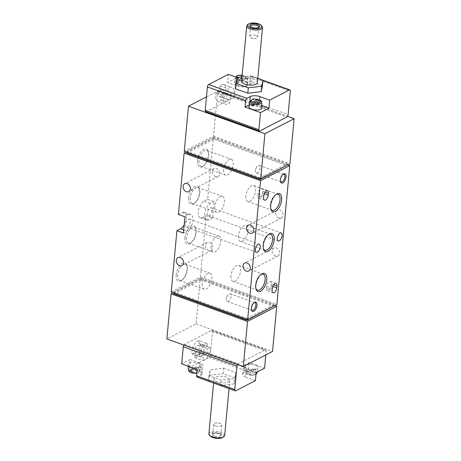 <?xml version="1.0" encoding="UTF-8"?>
<svg xmlns="http://www.w3.org/2000/svg" width="461" height="461" viewBox="0 0 461 461"><rect width="100%" height="100%" fill="white"/><g stroke="black" fill="none" stroke-linecap="round" stroke-linejoin="round"><path stroke-width="0.35" stroke-dasharray="2.31 1.73" d="M259.854 130.947L206.176 111.597L233.151 97.669A1.982 0.974 -70.2 0 0 234.442 95.289L236.032 78.145L251.481 83.718L252.069 77.402A1.982 0.974 109.8 0 0 251.614 76.117A1.982 0.974 109.8 0 0 251.112 76.18L247.741 77.921A6.944 2.829 -174.7 0 1 238.112 77.897L237.271 77.592M262.418 85.677L250.214 81.274L236.804 82.842L235.606 88.817M255.417 380.625L245.655 377.104L246.41 368.984A6.944 2.829 -174.7 0 1 243.431 366.311A6.944 2.829 -174.7 0 1 244.653 364.899L249.147 362.582L264.597 368.155M183.87 345.082A1.982 0.974 -70.2 0 1 184.584 344.355L211.559 330.433A1.982 0.974 -70.2 0 1 212.06 330.37A1.982 0.974 -70.2 0 1 212.509 331.655L210.337 355.114A1.982 0.974 -70.2 0 1 209.046 357.494L189.379 367.648L199.14 371.168A6.944 2.829 5.3 0 1 202.12 373.842A6.944 2.829 5.3 0 1 200.898 375.254L197.527 376.994A1.982 0.974 -70.2 0 1 197.02 377.052M245.655 377.104A6.944 2.829 5.3 0 1 242.676 374.43A6.944 2.829 5.3 0 1 243.898 373.018L247.269 371.278A1.982 0.974 109.8 0 0 248.56 368.898L249.147 362.582M223.597 368.166L235.807 372.569L234.603 378.539L221.199 380.106L208.989 375.703L210.187 369.734L223.597 368.166L223.095 373.577L235.306 377.98L235.807 372.569M239.835 78.727L245.05 76.036A4.708 1.919 -174.7 0 1 245.488 78.479A4.708 1.919 -174.7 0 1 239.835 78.727L239.196 79.793L238.81 82L245.534 78.531A6.016 2.449 5.3 0 0 243.909 77.944L243.915 75.932L243.42 75.448L242.071 76.146M240.25 77.085L238.21 78.139A4.708 1.919 -174.7 0 1 237.294 77.488M239.196 79.793A5.693 2.317 -174.7 0 0 247.223 78.243A5.693 2.317 -174.7 0 0 245.546 76.52L245.05 76.036L245.546 76.52L245.534 78.531M243.909 77.944L237.185 81.418L237.571 79.211L238.21 78.139M242.158 75.218A4.708 1.919 -174.7 0 1 243.42 75.448L242.163 75.131M237.334 85.314A6.546 2.668 -174.7 0 1 234.551 82.634A6.546 2.668 -174.7 0 1 241.287 80.75A6.546 2.668 -174.7 0 1 247.563 83.839A6.546 2.668 -174.7 0 1 244.146 85.994A6.546 2.668 -174.7 0 1 237.334 85.314M237.185 81.418A6.016 2.449 5.3 0 0 237.951 81.735A6.016 2.449 5.3 0 0 238.81 82M253.245 105.926L259.969 102.457L259.975 100.446L259.48 99.962M248.986 106.56A6.546 2.668 -174.7 0 1 255.722 104.676A6.546 2.668 -174.7 0 1 261.998 107.765M259.969 102.457A6.016 2.449 5.3 0 0 258.339 101.869L258.35 99.858A5.693 2.317 -174.7 0 0 250.346 101.12M188.399 370.235A5.693 2.317 -174.7 0 1 196.432 368.685L196.812 366.478A6.016 2.449 -174.7 0 1 198.443 367.06L198.057 369.267A5.693 2.317 -174.7 0 1 199.711 371.284A5.693 2.317 -174.7 0 1 196.841 372.857M199.129 363.504A6.546 2.668 -174.7 0 1 201.077 365.844A6.546 2.668 -174.7 0 1 190.877 366.991A6.546 2.668 -174.7 0 1 188.065 364.639A6.546 2.668 -174.7 0 1 191.966 362.421A6.546 2.668 -174.7 0 1 199.129 363.504M196.432 368.685L195.792 369.751L191.713 371.86M191.966 373.064L197.417 370.339L198.057 369.267M256.022 374.096A5.693 2.317 -174.7 0 1 248.842 374.43L248.854 372.413A6.016 2.449 -174.7 0 1 247.223 371.825L247.217 373.842A5.693 2.317 -174.7 0 1 245.534 372.113A5.693 2.317 -174.7 0 1 253.567 370.563L253.948 368.356A6.016 2.449 -174.7 0 1 255.573 368.944L255.192 371.151A5.693 2.317 -174.7 0 1 256.846 373.162M256.258 365.389A6.546 2.668 -174.7 0 1 258.206 367.728A6.546 2.668 -174.7 0 1 248.012 368.869A6.546 2.668 -174.7 0 1 245.194 366.518A6.546 2.668 -174.7 0 1 249.101 364.305A6.546 2.668 -174.7 0 1 256.258 365.389M252.928 371.635A4.708 1.919 -174.7 0 0 247.269 371.877A4.708 1.919 -174.7 0 0 247.713 374.326L247.217 373.842L247.713 374.326L252.928 371.635L253.567 370.563M248.842 374.43L249.338 374.908L248.842 374.43M254.553 372.217A4.708 1.919 -174.7 0 1 254.991 374.666A4.708 1.919 -174.7 0 1 249.338 374.908L254.553 372.217L255.192 371.151M237.542 364.438A1.982 0.974 -70.2 0 1 238.262 363.712L265.231 349.784A1.982 0.974 -70.2 0 1 265.738 349.726A1.982 0.974 -70.2 0 1 266.187 351.011L265.824 354.901M199.164 340.593L198.898 343.491A5.953 2.922 -70.2 0 1 199.002 343.52A5.953 2.922 -70.2 0 1 200.241 345.208L202.045 344.275A8.926 4.38 -70.2 0 1 200.028 353.017A8.926 4.38 -70.2 0 1 194.801 357.65L195.072 354.757A5.953 2.922 -70.2 0 1 194.963 354.722A5.953 2.922 -70.2 0 1 193.729 353.034L191.926 353.967A8.926 4.38 -70.2 0 1 193.943 345.226A8.926 4.38 -70.2 0 1 199.164 340.593L207.3 343.526L207.029 346.424A5.953 2.922 -70.2 0 1 207.133 346.453A5.953 2.922 -70.2 0 1 208.372 348.141L210.176 347.208A8.926 4.38 -70.2 0 1 208.159 355.95A8.926 4.38 -70.2 0 1 202.932 360.583L203.203 357.684A5.953 2.922 -70.2 0 1 203.099 357.655A5.953 2.922 -70.2 0 1 201.86 355.967L200.057 356.9A8.926 4.38 -70.2 0 1 202.074 348.159A8.926 4.38 -70.2 0 1 207.3 343.526M189.379 367.648L190.134 359.528L181.703 363.879M197.452 160.82A9.652 4.731 109.8 0 0 202.719 166.409A9.652 4.731 109.8 0 0 208.13 151.398A9.652 4.731 109.8 0 0 202.391 150.165A9.652 4.731 109.8 0 0 197.452 160.82M176.171 274.883A9.652 4.731 109.8 0 0 181.438 280.467A9.652 4.731 109.8 0 0 186.849 265.461A9.652 4.731 109.8 0 0 181.11 264.222A9.652 4.731 109.8 0 0 176.171 274.883M184.97 237.703A9.652 4.731 109.8 0 0 190.237 243.287A9.652 4.731 109.8 0 0 195.648 228.276A9.652 4.731 109.8 0 0 189.909 227.043A9.652 4.731 109.8 0 0 184.97 237.703M188.653 198.005A9.652 4.731 109.8 0 0 193.92 203.589A9.652 4.731 109.8 0 0 199.331 188.584A9.652 4.731 109.8 0 0 193.591 187.345A9.652 4.731 109.8 0 0 188.653 198.005M186.238 152.009L213.328 138.023L207.64 199.371L203.987 201.255A8.926 4.38 -70.2 0 0 198.507 209.957A8.926 4.38 -70.2 0 0 200.207 217.771A8.926 4.38 -70.2 0 0 202.483 217.494L206.13 215.61L200.443 276.957L171.227 292.038M178.424 214.451L182.072 212.567A8.926 4.38 -70.2 0 1 184.348 212.291A8.926 4.38 -70.2 0 1 184.175 224.922M173.186 292.747L200.276 278.761L196.092 323.87L166.87 338.95M206.47 96.896L217.684 91.111L213.495 136.22L184.279 151.3M287.053 165.274L287.191 163.776L260.223 177.698L260.137 178.655M287.191 163.776L214.002 137.384L213.835 139.187L287.024 165.58M273.995 306.012L274.134 304.514L200.944 278.121L200.777 279.925L273.967 306.317M173.889 293L173.976 292.049L247.165 318.442L247.079 319.392M186.941 152.263L187.033 151.306L260.223 177.698M279.02 218.116A4.466 3.44 62.7 0 1 275.828 214.192A4.466 3.44 62.7 0 1 277.349 210.089A4.466 3.44 62.7 0 1 282.455 212.481A4.466 3.44 62.7 0 1 281.446 218.024A4.466 3.44 62.7 0 1 279.02 218.116M275.505 256.005A4.466 3.44 62.7 0 1 272.313 252.086A4.466 3.44 62.7 0 1 273.834 247.983A4.466 3.44 62.7 0 1 278.94 250.369A4.466 3.44 62.7 0 1 277.931 255.913A4.466 3.44 62.7 0 1 275.505 256.005M215.633 176.615A4.466 3.44 62.7 0 1 212.44 172.691A4.466 3.44 62.7 0 1 213.962 168.588A4.466 3.44 62.7 0 1 219.067 170.973A4.466 3.44 62.7 0 1 218.059 176.517A4.466 3.44 62.7 0 1 215.633 176.615M208.77 250.588A4.466 3.44 62.7 0 1 205.577 246.67A4.466 3.44 62.7 0 1 207.098 242.567A4.466 3.44 62.7 0 1 212.204 244.952A4.466 3.44 62.7 0 1 211.196 250.496A4.466 3.44 62.7 0 1 208.77 250.588M207.64 199.371L214.146 201.716L212.636 217.955L206.13 215.61M213.328 138.023L287.814 164.882M200.443 276.957L276.888 304.519M233.151 97.669L286.823 117.025M217.684 91.111L287.543 116.299M213.495 136.22L289.94 163.782M196.092 323.87L272.537 351.438M200.276 278.761L274.762 305.62M211.559 330.433L265.231 349.784M184.584 344.355L238.262 363.712M200.777 279.925L173.809 293.853M200.944 278.121L173.976 292.049M274.134 304.514L247.165 318.442M213.835 139.187L186.866 153.11M214.002 137.384L187.033 151.306M212.636 217.955L208.989 219.839A8.926 4.38 -70.2 0 1 206.712 220.116A8.926 4.38 -70.2 0 1 205.012 212.302A8.926 4.38 -70.2 0 1 210.493 203.601L214.146 201.716M212.158 210.475A4.264 2.092 -70.2 0 1 209.38 215.598A4.264 2.092 -70.2 0 1 208.291 215.731A4.264 2.092 -70.2 0 1 207.773 211.011A4.264 2.092 -70.2 0 1 211.184 207.709A4.264 2.092 -70.2 0 1 212.158 210.475M190.243 221.787A4.264 2.092 -70.2 0 1 187.466 226.91A4.264 2.092 -70.2 0 1 186.382 227.048A4.264 2.092 -70.2 0 1 185.858 222.323A4.264 2.092 -70.2 0 1 189.275 219.021A4.264 2.092 -70.2 0 1 190.243 221.787M184.93 216.797L188.578 214.912A8.926 4.38 -70.2 0 1 190.854 214.636A8.926 4.38 -70.2 0 1 192.554 222.456A8.926 4.38 -70.2 0 1 187.074 231.151L183.42 233.041M238.429 235.894A8.5 4.166 109.8 0 0 240.36 241.403A8.5 4.166 109.8 0 0 247.159 234.822A8.5 4.166 109.8 0 0 246.122 225.412A8.5 4.166 109.8 0 0 238.429 235.894M268.423 234.568A8.5 4.166 109.8 0 0 267.956 234.851A8.5 4.166 109.8 0 0 262.966 244.739A8.5 4.166 109.8 0 0 263.191 248.07A8.5 4.166 109.8 0 0 263.364 248.588M245.874 195.971A8.5 4.166 109.8 0 0 247.805 201.48A8.5 4.166 109.8 0 0 254.61 194.899A8.5 4.166 109.8 0 0 253.573 185.495A8.5 4.166 109.8 0 0 245.874 195.971M275.868 194.646A8.5 4.166 109.8 0 0 275.401 194.928A8.5 4.166 109.8 0 0 270.411 204.817A8.5 4.166 109.8 0 0 270.636 208.147A8.5 4.166 109.8 0 0 270.814 208.666M230.978 275.816A8.5 4.166 109.8 0 0 232.909 281.325A8.5 4.166 109.8 0 0 239.714 274.744A8.5 4.166 109.8 0 0 238.677 265.334A8.5 4.166 109.8 0 0 230.978 275.816M260.972 274.485A8.5 4.166 109.8 0 0 260.505 274.773A8.5 4.166 109.8 0 0 255.515 284.662A8.5 4.166 109.8 0 0 255.74 287.992A8.5 4.166 109.8 0 0 255.918 288.511M190.249 198.011A8.5 4.166 109.8 0 0 192.179 203.52A8.5 4.166 109.8 0 0 194.888 202.926A8.5 4.166 109.8 0 0 199.653 189.713A8.5 4.166 109.8 0 0 197.948 187.529A8.5 4.166 109.8 0 0 190.249 198.011M214.786 206.856A8.5 4.166 109.8 0 0 216.716 212.365A8.5 4.166 109.8 0 0 223.522 205.785A8.5 4.166 109.8 0 0 222.484 196.38A8.5 4.166 109.8 0 0 214.786 206.856M186.567 237.703A8.5 4.166 109.8 0 0 188.497 243.212A8.5 4.166 109.8 0 0 191.206 242.624A8.5 4.166 109.8 0 0 195.971 229.405A8.5 4.166 109.8 0 0 194.265 227.227A8.5 4.166 109.8 0 0 186.567 237.703M211.103 246.554A8.5 4.166 109.8 0 0 213.034 252.063A8.5 4.166 109.8 0 0 219.839 245.483A8.5 4.166 109.8 0 0 218.802 236.072A8.5 4.166 109.8 0 0 211.103 246.554M177.767 274.889A8.5 4.166 109.8 0 0 179.698 280.397A8.5 4.166 109.8 0 0 182.406 279.804A8.5 4.166 109.8 0 0 187.172 266.591A8.5 4.166 109.8 0 0 185.466 264.407A8.5 4.166 109.8 0 0 177.767 274.889M202.304 283.734A8.5 4.166 109.8 0 0 204.235 289.243A8.5 4.166 109.8 0 0 211.04 282.662A8.5 4.166 109.8 0 0 210.003 273.258A8.5 4.166 109.8 0 0 202.304 283.734M199.048 160.826A8.5 4.166 109.8 0 0 200.979 166.335A8.5 4.166 109.8 0 0 203.687 165.741A8.5 4.166 109.8 0 0 208.453 152.528A8.5 4.166 109.8 0 0 206.747 150.349A8.5 4.166 109.8 0 0 199.048 160.826M223.585 169.671A8.5 4.166 109.8 0 0 225.515 175.18A8.5 4.166 109.8 0 0 232.321 168.599A8.5 4.166 109.8 0 0 231.284 159.195A8.5 4.166 109.8 0 0 223.585 169.671M280.455 181.334A4.103 2.011 -70.2 0 1 280.317 180.966A4.103 2.011 -70.2 0 1 282.616 174.586A4.103 2.011 -70.2 0 1 282.962 174.391M260.079 168.023A4.103 2.011 -70.2 0 1 256.362 173.082A4.103 2.011 -70.2 0 1 255.434 170.42A4.103 2.011 -70.2 0 1 255.601 169.418A4.103 2.011 -70.2 0 1 256.218 167.695A4.103 2.011 -70.2 0 1 259.145 165.366A4.103 2.011 -70.2 0 1 260.079 168.023M251.429 309.706A4.103 2.011 -70.2 0 1 251.291 309.331A4.103 2.011 -70.2 0 1 253.59 302.952A4.103 2.011 -70.2 0 1 253.93 302.756M231.047 296.394A4.103 2.011 -70.2 0 1 227.336 301.448A4.103 2.011 -70.2 0 1 226.403 298.791A4.103 2.011 -70.2 0 1 226.57 297.789A4.103 2.011 -70.2 0 1 227.192 296.066A4.103 2.011 -70.2 0 1 230.12 293.738A4.103 2.011 -70.2 0 1 231.047 296.394M206.176 111.597A1.982 0.974 -70.2 0 1 205.675 111.654M225.377 92.753L223.573 93.681A5.953 2.922 -70.2 0 1 221.758 97.029L221.493 99.922A8.926 4.38 -70.2 0 1 217.725 101.305A8.926 4.38 -70.2 0 1 216.128 93.059L217.932 92.125A5.953 2.922 -70.2 0 1 219.741 88.783L220.012 85.884A8.926 4.38 -70.2 0 1 223.781 84.507A8.926 4.38 -70.2 0 1 225.377 92.753L233.508 95.686L231.704 96.614A5.953 2.922 -70.2 0 1 229.895 99.962L229.624 102.855A8.926 4.38 -70.2 0 1 225.855 104.238A8.926 4.38 -70.2 0 1 224.259 95.992L226.063 95.058A5.953 2.922 -70.2 0 1 227.878 91.71L228.143 88.817A8.926 4.38 -70.2 0 1 231.912 87.44A8.926 4.38 -70.2 0 1 233.508 95.686M236.032 78.145L227.601 82.496L228.356 74.377M256.166 372.505L246.41 368.984M190.134 359.528L199.89 363.049A6.944 2.829 -174.7 0 1 202.875 365.723A6.944 2.829 -174.7 0 1 201.653 367.135L197.158 369.451M249.441 104.739L249.528 104.693A6.944 2.829 -174.7 0 1 259.157 104.716L261.871 105.696M251.481 83.718L246.987 86.04A6.944 2.829 -174.7 0 1 237.363 86.017L227.601 82.496M255.573 368.944L248.854 372.413M247.223 371.825L253.948 368.356M198.443 367.06L191.718 370.535M190.093 369.947L196.812 366.478M258.339 101.869L253.515 104.365M191.926 353.967L200.057 356.9M193.729 353.034L201.86 355.967M198.898 343.491L207.029 346.424M200.241 345.208L208.372 348.141M202.045 344.275L210.176 347.208M194.801 357.65L202.932 360.583M195.072 354.757L203.203 357.684M203.497 355.638L195.366 352.705L198.063 351.311L206.194 354.244L203.497 355.638A3.97 1.948 -70.2 0 1 203.399 351.103A3.97 1.948 -70.2 0 1 206.465 348.32A3.97 1.948 -70.2 0 1 206.194 354.244M195.366 352.705A3.97 1.948 -70.2 0 1 195.262 348.17A3.97 1.948 -70.2 0 1 198.328 345.387A3.97 1.948 -70.2 0 1 198.063 351.311M220.012 85.884L228.143 88.817M219.741 88.783L227.878 91.71M223.573 93.681L231.704 96.614M221.758 97.029L229.895 99.962M221.493 99.922L229.624 102.855M216.128 93.059L224.259 95.992M217.932 92.125L226.063 95.058M230.5 92.252L222.369 89.319A3.97 1.948 -70.2 0 1 222.473 93.854A3.97 1.948 -70.2 0 1 219.407 96.637A3.97 1.948 -70.2 0 1 219.672 90.713L227.803 93.646L230.5 92.252A3.97 1.948 -70.2 0 1 230.604 96.787A3.97 1.948 -70.2 0 1 227.538 99.57A3.97 1.948 -70.2 0 1 227.803 93.646M222.369 89.319L219.672 90.713M235.306 377.98L234.102 383.95L234.603 378.539M234.102 383.95L220.698 385.523L221.199 380.106M220.698 385.523L208.487 381.12L208.989 375.703M208.487 381.12L209.686 375.145L210.187 369.734M209.686 375.145L223.095 373.577M217.402 381.869A7.935 3.233 -174.7 0 1 213.996 378.815A7.935 3.233 -174.7 0 1 222.196 376.332A7.935 3.233 -174.7 0 1 229.797 380.285A7.935 3.233 -174.7 0 1 225.435 382.722A7.935 3.233 -174.7 0 1 217.402 381.869M215.391 425.855A4.103 1.671 -174.7 0 1 213.627 424.281A4.103 1.671 -174.7 0 1 215.235 423.135A4.103 1.671 -174.7 0 1 220.427 423.613A4.103 1.671 -174.7 0 1 221.793 425.036A4.103 1.671 -174.7 0 1 219.54 426.298A4.103 1.671 -174.7 0 1 215.391 425.855M214.457 435.904A4.103 1.671 -174.7 0 1 212.694 434.325A4.103 1.671 -174.7 0 1 213.195 433.622A4.103 1.671 -174.7 0 1 216.935 433.04A4.103 1.671 -174.7 0 1 220.502 434.302A4.103 1.671 -174.7 0 1 220.865 435.08A4.103 1.671 -174.7 0 1 218.606 436.342A4.103 1.671 -174.7 0 1 214.457 435.904M213.898 436.936A4.962 2.017 -174.7 0 1 212.371 434.176A4.962 2.017 -174.7 0 1 216.895 433.473A4.962 2.017 -174.7 0 1 221.211 435A4.962 2.017 -174.7 0 1 219.874 437.287A4.962 2.017 -174.7 0 1 213.898 436.936M210.331 436.175A7.024 2.858 -174.7 0 1 216.97 432.637A7.024 2.858 -174.7 0 1 222.847 437.333M208.879 433.922A7.935 3.233 -174.7 0 1 217.085 431.438A7.935 3.233 -174.7 0 1 224.686 435.386M250.214 81.274L250.715 75.858L257.803 78.416M236.804 82.842L237.306 77.431M242.002 76.878L250.715 75.858M241.61 81.101A7.935 3.233 -174.7 0 1 249.81 78.612A7.935 3.233 -174.7 0 1 257.417 82.565M256.022 35.526A4.103 1.671 -174.7 0 1 257.78 37.105A4.103 1.671 -174.7 0 1 256.172 38.246A4.103 1.671 -174.7 0 1 251.378 37.923A4.103 1.671 -174.7 0 1 250.986 37.767A4.103 1.671 -174.7 0 1 249.614 36.344A4.103 1.671 -174.7 0 1 251.867 35.082A4.103 1.671 -174.7 0 1 256.022 35.526M258.535 27.476A4.103 1.671 -174.7 0 1 258.218 27.758A4.103 1.671 -174.7 0 1 252.305 27.879A4.103 1.671 -174.7 0 1 250.905 27.078A4.103 1.671 -174.7 0 1 250.646 26.738M247.684 24.635A7.935 3.233 -174.7 0 1 254.921 23.511A7.935 3.233 -174.7 0 1 261.831 25.949M266.475 288.154L266.642 286.35A4.068 1.994 -70.2 0 1 270.33 281.337A4.068 1.994 -70.2 0 1 271.252 283.97L271.085 285.774A4.068 1.994 -70.2 0 1 267.403 290.793A4.068 1.994 -70.2 0 1 266.475 288.154L272.169 290.205M257.953 195.493L258.12 193.689A4.068 1.994 -70.2 0 1 261.808 188.67A4.068 1.994 -70.2 0 1 262.73 191.309L262.563 193.113A4.068 1.994 -70.2 0 1 258.88 198.126A4.068 1.994 -70.2 0 1 257.953 195.493L263.646 197.544M251.112 76.18L262.908 80.433M197.527 376.994L235.75 390.778M209.046 357.494L247.269 371.278M237.571 79.211A5.693 2.317 -174.7 0 1 235.911 77.194A5.693 2.317 -174.7 0 1 243.915 75.932M259.975 100.446A5.693 2.317 -174.7 0 1 261.658 102.169M190.577 372.442A4.708 1.919 -174.7 0 1 190.139 369.999A4.708 1.919 -174.7 0 1 195.792 369.751M197.417 370.339A4.708 1.919 -174.7 0 1 197.861 372.782A4.708 1.919 -174.7 0 1 192.202 373.03M210.337 355.114L248.56 368.898M212.509 331.655L266.187 351.011M202.483 217.494L208.989 219.839M203.987 201.255L210.493 203.601M182.072 212.567L188.578 214.912M183.709 229.941L187.074 231.151M252.069 77.402L290.292 91.186M234.442 95.289L288.113 114.639M243.898 373.018L244.653 364.899M199.14 371.168L199.89 363.049M200.898 375.254L201.653 367.135M259.601 99.922L259.157 104.716M249.58 104.192L249.528 104.693M238.112 77.897L237.363 86.017M247.741 77.921L246.987 86.04M266.642 286.35L272.336 288.402M271.252 283.97L273.627 284.829M271.085 285.774L272.814 286.402M258.12 193.689L263.813 195.741M262.73 191.309L265.104 192.168M262.563 193.113L264.291 193.735M247.563 83.839L247.223 78.243C247.448 77.753 246.819 77.01 245.338 76.013M234.551 82.634L235.934 77.108M196.801 373.277L199.319 372.05L201.077 365.844M188.157 366.207L188.065 364.639M257.14 372.004L258.206 367.728M247.424 374.344L245.534 372.113L245.194 366.518M255.999 374.355L253.193 375.266L249.101 374.949M200.207 217.771L206.712 220.116M184.348 212.291L190.854 214.636M186.382 227.048L256.322 252.265M189.275 219.021L259.215 244.238M208.291 215.731L278.231 240.953M211.184 207.709L281.124 232.926M240.36 241.403L264.896 250.248M246.122 225.412L270.659 234.263M263.191 248.07L263.513 249.199M267.956 234.851L268.924 234.188M247.805 201.48L272.342 210.325M253.573 185.495L278.11 194.34M270.636 208.147L270.959 209.277M275.401 194.928L276.37 194.265M232.909 281.325L257.445 290.171M238.677 265.334L263.214 274.186M255.74 287.992L256.062 289.122M260.505 274.773L261.473 274.111M199.653 189.713L199.331 188.584M194.888 202.926L193.92 203.589M192.179 203.52L216.716 212.365M197.948 187.529L222.484 196.38M195.971 229.405L195.648 228.276M191.206 242.624L190.237 243.287M188.497 243.212L213.034 252.063M194.265 227.227L218.802 236.072M187.172 266.591L186.849 265.461M182.406 279.804L181.438 280.467M179.698 280.397L204.235 289.243M185.466 264.407L210.003 273.258M208.453 152.528L208.13 151.398M203.687 165.741L202.719 166.409M200.979 166.335L225.515 175.18M206.747 150.349L231.284 159.195M207.098 242.567L177.883 257.647M211.196 250.496L181.98 265.582M213.962 168.588L184.746 183.668M218.059 176.517L188.843 191.603M273.834 247.983L244.618 263.064M277.931 255.913L248.71 270.999M277.349 210.089L248.133 225.175M281.446 218.024L252.225 233.105M280.317 180.966L280.559 181.807M282.616 174.586L283.336 174.091M283.924 174.298L259.145 165.366M281.141 182.014L256.362 173.082M256.218 167.695L255.601 169.418M251.291 309.331L251.533 310.172M253.59 302.952L254.311 302.462M254.898 302.67L230.12 293.738M252.115 310.386L227.336 301.448M227.192 296.066L226.57 297.789M251.614 76.117L257.808 78.347M212.06 330.37L265.738 349.726M242.676 374.43L243.431 366.311M202.12 373.842L202.875 365.723M199.002 343.52L207.133 346.453M198.328 345.387L206.465 348.32M194.963 354.722L203.099 357.655M223.781 84.507L231.912 87.44M217.725 101.305L225.855 104.238M219.407 96.637L227.538 99.57M220.427 423.613L217.909 422.507L215.235 423.135M213.627 424.281L212.694 434.325M221.793 425.036L220.865 435.08M213.195 433.622L212.371 434.176M220.502 434.302L221.211 435M213.996 378.815L213.604 383.033M229.797 380.285L229.025 388.594M250.986 37.767L253.498 38.88L256.172 38.246M250.548 26.3L249.614 36.344M258.713 27.055L257.78 37.105M258.218 27.758L259.042 27.205M250.905 27.078L250.196 26.386M270.33 281.337L276.018 283.388M267.403 290.793L273.096 292.844M261.808 188.67L267.495 190.727M258.88 198.126L264.574 200.183"/><path stroke-width="0.69" d="M237.271 77.592L228.356 74.377L208.689 84.53L246.912 98.314L250.283 96.574A6.944 2.829 -174.7 0 1 259.912 96.597L269.668 100.112L289.335 89.958A1.982 0.974 -70.2 0 1 289.836 89.901A1.982 0.974 -70.2 0 1 290.292 91.186L288.113 114.639A1.982 0.974 -70.2 0 1 286.823 117.025L259.854 130.947A1.982 0.974 -70.2 0 1 259.347 131.01A1.982 0.974 -70.2 0 1 258.898 129.725L260.488 112.582L245.033 107.01L245.621 100.7A1.982 0.974 -70.2 0 1 246.912 98.314M236.107 83.401L235.606 88.817L247.811 93.22L261.22 91.647L262.418 85.677L262.92 80.26L261.721 86.236L248.312 87.803L236.107 83.401L237.306 77.431L242.002 76.878M265.824 354.901L264.597 368.155L256.166 372.505L255.417 380.625L235.75 390.778A1.982 0.974 -70.2 0 1 235.243 390.836A1.982 0.974 -70.2 0 1 234.793 389.551L236.971 366.097A1.982 0.974 -70.2 0 1 237.542 364.438M242.071 76.146L240.25 77.085M254.265 102.653L259.48 99.962A4.708 1.919 -174.7 0 1 259.923 102.405A4.708 1.919 -174.7 0 1 254.265 102.653L253.625 103.719L253.245 105.926A6.016 2.449 5.3 0 1 252.386 105.661A6.016 2.449 5.3 0 1 251.62 105.344L252 103.137L252.64 102.065A4.708 1.919 -174.7 0 1 252.202 99.622A4.708 1.919 -174.7 0 1 257.855 99.374L252.64 102.065M259.975 100.446L259.48 99.962M258.35 99.858L258.091 99.34C254.61 98.913 252.807 98.885 252.674 99.259L250.346 101.12L248.986 106.56A6.546 2.668 -174.7 0 0 251.764 109.24A6.546 2.668 -174.7 0 0 258.575 109.92A6.546 2.668 -174.7 0 0 261.998 107.765L261.658 102.169A5.693 2.317 -174.7 0 1 253.625 103.719M196.841 372.857A5.693 2.317 -174.7 0 1 191.707 372.546L191.718 370.535A6.016 2.449 -174.7 0 1 190.093 369.947L190.082 371.958A5.693 2.317 -174.7 0 1 188.399 370.235L188.157 366.207M190.577 372.442L190.082 371.958L190.577 372.442L191.713 371.86M191.707 372.546L192.202 373.03M235.243 390.836L197.02 377.052A1.982 0.974 -70.2 0 1 196.57 375.767L197.158 369.451L181.703 363.879L183.294 346.741A1.982 0.974 -70.2 0 1 183.87 345.082M247.672 319.606L260.557 180.672L289.773 165.585L276.888 304.519L247.672 319.606L171.227 292.038L176.915 230.69L180.568 228.806L183.709 229.941M184.175 224.922A8.926 4.38 -70.2 0 1 180.568 228.806M176.915 230.69L183.42 233.041L184.93 216.797L178.424 214.451L184.112 153.104L186.238 152.009M243.316 366.518L247.505 321.409L276.721 306.329L272.537 351.438L243.316 366.518L166.87 338.95L171.06 293.847L173.186 292.747M260.724 178.868L264.908 133.759L294.13 118.673L289.94 163.782L260.724 178.868L184.279 151.3L188.463 106.191L206.47 96.896M260.137 178.655L260.056 179.508L287.053 165.274M173.889 293L173.809 293.853L246.998 320.245L273.995 306.012M247.079 319.392L246.998 320.245M260.056 179.508L186.866 153.11L186.941 152.263M263.646 197.544L263.813 195.741A4.068 1.994 -70.2 0 1 267.495 190.727A4.068 1.994 -70.2 0 1 268.423 193.361L268.256 195.164A4.068 1.994 -70.2 0 1 264.574 200.183A4.068 1.994 -70.2 0 1 263.646 197.544M272.169 290.205L272.336 288.402A4.068 1.994 -70.2 0 1 276.018 283.388A4.068 1.994 -70.2 0 1 276.946 286.022L276.779 287.831A4.068 1.994 -70.2 0 1 273.096 292.844A4.068 1.994 -70.2 0 1 272.169 290.205M257.019 305.332A4.962 2.432 -70.2 0 1 254.478 310.812A4.962 2.432 -70.2 0 1 251.533 310.172A4.962 2.432 -70.2 0 1 254.311 302.462A4.962 2.432 -70.2 0 1 257.019 305.332M286.045 176.961A4.962 2.432 -70.2 0 1 283.509 182.441A4.962 2.432 -70.2 0 1 280.559 181.807A4.962 2.432 -70.2 0 1 283.336 174.091A4.962 2.432 -70.2 0 1 286.045 176.961M255.809 285.342A9.652 4.731 109.8 0 0 256.062 289.122A9.652 4.731 109.8 0 0 262.447 289.727A9.652 4.731 109.8 0 0 266.781 277.718A9.652 4.731 109.8 0 0 261.473 274.111A9.652 4.731 109.8 0 0 255.809 285.342M270.705 205.497A9.652 4.731 109.8 0 0 270.959 209.277A9.652 4.731 109.8 0 0 277.343 209.882A9.652 4.731 109.8 0 0 281.677 197.873A9.652 4.731 109.8 0 0 276.37 194.265A9.652 4.731 109.8 0 0 270.705 205.497M263.254 245.419A9.652 4.731 109.8 0 0 263.513 249.199A9.652 4.731 109.8 0 0 269.898 249.804A9.652 4.731 109.8 0 0 274.226 237.795A9.652 4.731 109.8 0 0 268.924 234.188A9.652 4.731 109.8 0 0 263.254 245.419M279.32 240.821A4.264 2.092 -70.2 0 1 278.231 240.953A4.264 2.092 -70.2 0 1 277.712 236.228A4.264 2.092 -70.2 0 1 281.124 232.926A4.264 2.092 -70.2 0 1 281.936 236.666A4.264 2.092 -70.2 0 1 279.32 240.821M257.405 252.132A4.264 2.092 -70.2 0 1 256.322 252.265A4.264 2.092 -70.2 0 1 255.797 247.545A4.264 2.092 -70.2 0 1 259.215 244.238A4.264 2.092 -70.2 0 1 260.027 247.978A4.264 2.092 -70.2 0 1 257.405 252.132M287.814 164.882L289.773 165.585M249.804 233.203A4.466 3.44 62.7 0 1 246.606 229.278A4.466 3.44 62.7 0 1 248.133 225.175A4.466 3.44 62.7 0 1 253.233 227.561A4.466 3.44 62.7 0 1 252.225 233.105A4.466 3.44 62.7 0 1 249.804 233.203M246.289 271.091A4.466 3.44 62.7 0 1 243.091 267.167A4.466 3.44 62.7 0 1 244.618 263.064A4.466 3.44 62.7 0 1 249.718 265.455A4.466 3.44 62.7 0 1 248.71 270.999A4.466 3.44 62.7 0 1 246.289 271.091M186.417 191.695A4.466 3.44 62.7 0 1 183.224 187.771A4.466 3.44 62.7 0 1 184.746 183.668A4.466 3.44 62.7 0 1 189.851 186.06A4.466 3.44 62.7 0 1 188.843 191.603A4.466 3.44 62.7 0 1 186.417 191.695M179.554 265.674A4.466 3.44 62.7 0 1 176.361 261.75A4.466 3.44 62.7 0 1 177.883 257.647A4.466 3.44 62.7 0 1 182.988 260.039A4.466 3.44 62.7 0 1 181.98 265.582A4.466 3.44 62.7 0 1 179.554 265.674M184.112 153.104L260.557 180.672M188.463 106.191L264.908 133.759M287.543 116.299L294.13 118.673M274.762 305.62L276.721 306.329M171.06 293.847L247.505 321.409M263.364 248.588A8.5 4.166 109.8 0 0 264.896 250.248A8.5 4.166 109.8 0 0 271.696 243.667A8.5 4.166 109.8 0 0 270.659 234.263A8.5 4.166 109.8 0 0 268.423 234.568M270.814 208.666A8.5 4.166 109.8 0 0 272.342 210.325A8.5 4.166 109.8 0 0 279.147 203.75A8.5 4.166 109.8 0 0 278.11 194.34A8.5 4.166 109.8 0 0 275.868 194.646M255.918 288.511A8.5 4.166 109.8 0 0 257.445 290.171A8.5 4.166 109.8 0 0 264.251 283.59A8.5 4.166 109.8 0 0 263.214 274.186A8.5 4.166 109.8 0 0 260.972 274.485M282.962 174.391A4.103 2.011 -70.2 0 1 283.924 174.298A4.103 2.011 -70.2 0 1 284.852 176.961A4.103 2.011 -70.2 0 1 281.141 182.014A4.103 2.011 -70.2 0 1 280.455 181.334M253.93 302.756A4.103 2.011 -70.2 0 1 254.898 302.67A4.103 2.011 -70.2 0 1 255.826 305.326A4.103 2.011 -70.2 0 1 252.115 310.386A4.103 2.011 -70.2 0 1 251.429 309.706M259.347 131.01L205.675 111.654A1.982 0.974 -70.2 0 1 205.226 110.369L207.398 86.916A1.982 0.974 -70.2 0 1 208.689 84.53M269.668 100.112L268.913 108.231L260.488 112.582M261.871 105.696L268.913 108.231M245.033 107.01L249.441 104.739M253.515 104.365L251.62 105.344M229.025 388.594L224.686 435.386A7.935 3.233 -174.7 0 1 223.723 436.746L222.847 437.333A7.024 2.858 -174.7 0 1 212.728 437.535A7.024 2.858 -174.7 0 1 210.331 436.175L209.576 435.432A7.935 3.233 -174.7 0 1 208.879 433.922L213.604 383.033M223.723 436.746A7.935 3.233 -174.7 0 1 212.291 436.976A7.935 3.233 -174.7 0 1 209.576 435.432M257.803 78.416L262.92 80.26M261.22 91.647L261.721 86.236M247.811 93.22L248.312 87.803M261.082 25.211L261.831 25.949A7.935 3.233 -174.7 0 1 262.528 27.458L257.417 82.565A7.935 3.233 -174.7 0 1 253.054 85.003A7.935 3.233 -174.7 0 1 245.022 84.156A7.935 3.233 -174.7 0 1 241.61 81.101L246.721 25.995A7.935 3.233 -174.7 0 1 247.684 24.635L248.56 24.047A7.024 2.858 -174.7 0 1 254.968 23.05A7.024 2.858 -174.7 0 1 261.082 25.211A7.024 2.858 -174.7 0 1 259.186 28.449A7.024 2.858 -174.7 0 1 250.726 27.954A7.024 2.858 -174.7 0 1 248.56 24.047M250.646 26.738A4.103 1.671 -174.7 0 1 250.548 26.3A4.103 1.671 -174.7 0 1 254.783 25.015A4.103 1.671 -174.7 0 1 258.713 27.055A4.103 1.671 -174.7 0 1 258.535 27.476M251.896 27.349A4.962 2.017 -174.7 0 1 250.196 26.386A4.962 2.017 -174.7 0 1 254.887 23.886A4.962 2.017 -174.7 0 1 259.042 27.205A4.962 2.017 -174.7 0 1 251.896 27.349M262.528 27.458A7.935 3.233 -174.7 0 1 258.166 29.902A7.935 3.233 -174.7 0 1 250.133 29.049A7.935 3.233 -174.7 0 1 246.721 25.995M262.908 80.433L289.335 89.958M237.294 77.488A4.708 1.919 -174.7 0 1 242.158 75.218M252 103.137A5.693 2.317 -174.7 0 1 250.346 101.12M257.14 372.004L256.846 373.162A5.693 2.317 -174.7 0 1 256.022 374.096M196.57 375.767L234.793 389.551M183.294 346.741L236.971 366.097M207.398 86.916L245.621 100.7M205.226 110.369L258.898 129.725M259.912 96.597L259.601 99.922M250.283 96.574L249.58 104.192M273.627 284.829L276.946 286.022M272.814 286.402L276.779 287.831M265.104 192.168L268.423 193.361M264.291 193.735L268.256 195.164M235.934 77.108L236.96 75.869L238.245 75.333L242.163 75.131M261.658 102.169C261.877 101.679 261.249 100.936 259.768 99.939M190.289 372.465L188.399 370.235M196.801 373.277L191.966 373.07M256.846 373.162L255.999 374.355M257.808 78.347L289.836 89.901"/></g></svg>
